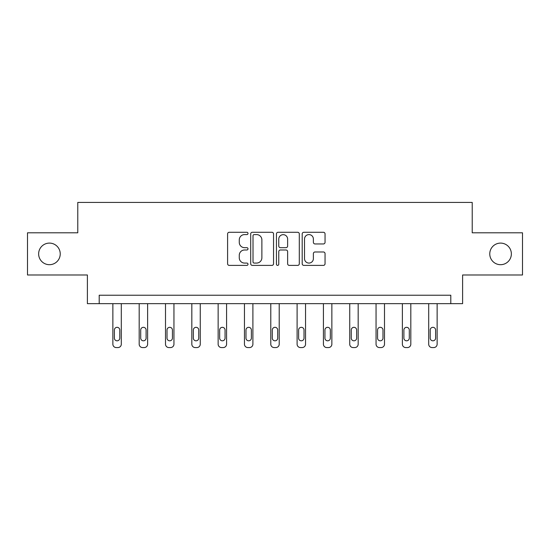 <?xml version="1.0" encoding="UTF-8"?>
<svg xmlns="http://www.w3.org/2000/svg" width="550" height="550" viewBox="0 0 550 550"><rect width="100%" height="100%" fill="white"/><g stroke="black" fill="none" stroke-linecap="round" stroke-linejoin="round"><path stroke-width="0.82" d="M248.009 233.434A1.162 1.162 0 0 0 246.847 232.272L229.254 232.272A1.657 1.657 0 0 0 227.597 233.929L227.597 263.739A1.657 1.657 0 0 0 229.254 265.396L246.847 265.396A1.162 1.162 0 0 0 248.009 264.234A1.162 1.162 0 0 0 246.847 263.072L244.571 263.072A5.301 5.301 0 0 1 239.271 257.778L239.271 255.289A5.301 5.301 0 0 1 244.571 249.989L246.847 249.989A1.162 1.162 0 0 0 248.009 248.834A1.162 1.162 0 0 0 246.847 247.672L244.571 247.672A5.301 5.301 0 0 1 239.271 242.371L239.271 239.889A5.301 5.301 0 0 1 244.571 234.589L246.847 234.589A1.162 1.162 0 0 0 248.009 233.434M489.768 253.894A10.801 10.801 0 0 0 500.569 264.694A10.801 10.801 0 0 0 511.362 253.894A10.801 10.801 0 0 0 500.569 243.1A10.801 10.801 0 0 0 489.768 253.894M38.638 253.894A10.801 10.801 0 0 0 49.431 264.694A10.801 10.801 0 0 0 60.232 253.894A10.801 10.801 0 0 0 49.431 243.1A10.801 10.801 0 0 0 38.638 253.894M323.4 243.946A1.657 1.657 0 0 0 325.05 242.289L325.05 233.929A1.657 1.657 0 0 0 323.4 232.272L303.854 232.272A1.657 1.657 0 0 0 302.197 233.929L302.197 263.739A1.657 1.657 0 0 0 303.854 265.396L323.4 265.396A1.657 1.657 0 0 0 325.05 263.739L325.05 253.633A1.657 1.657 0 0 0 323.4 251.982L315.033 251.982A1.657 1.657 0 0 0 313.376 253.633L313.376 258.644A4.428 4.428 0 0 1 308.949 263.072A4.428 4.428 0 0 1 304.521 258.644L304.521 239.023A4.428 4.428 0 0 1 308.949 234.589A4.428 4.428 0 0 1 313.376 239.023L313.376 242.289A1.657 1.657 0 0 0 315.033 243.946L323.4 243.946M450.801 303.662L462.605 303.662L462.605 274.986L522.5 274.986L522.5 232.808L472.223 232.808L472.223 202.434L77.777 202.434L77.777 232.808L27.5 232.808L27.5 274.986L87.395 274.986L87.395 303.662L450.801 303.662L450.801 295.226L99.199 295.226L99.199 303.662M273.549 233.929A1.657 1.657 0 0 0 271.893 232.272L252.354 232.272A1.657 1.657 0 0 0 250.697 233.929L250.697 263.739A1.657 1.657 0 0 0 252.354 265.396L271.893 265.396A1.657 1.657 0 0 0 273.549 263.739L273.549 233.929M278.107 232.272L297.646 232.272A1.657 1.657 0 0 1 299.303 233.929L299.303 263.739A1.657 1.657 0 0 1 297.646 265.396L289.286 265.396A1.657 1.657 0 0 1 287.629 263.739L287.629 251.646A1.657 1.657 0 0 0 285.972 249.989L280.424 249.989A1.657 1.657 0 0 0 278.768 251.646L278.768 264.234A1.162 1.162 0 0 1 277.606 265.396A1.162 1.162 0 0 1 276.451 264.234L276.451 233.929A1.657 1.657 0 0 1 278.107 232.272M254.176 234.589A1.162 1.162 0 0 0 253.014 235.751L253.014 261.917A1.162 1.162 0 0 0 254.176 263.072L256.575 263.072A5.301 5.301 0 0 0 261.876 257.778L261.876 239.889A5.301 5.301 0 0 0 256.575 234.589L254.176 234.589M287.629 239.106A4.428 4.428 0 0 0 283.195 234.671A4.428 4.428 0 0 0 278.768 239.106L278.768 246.015A1.657 1.657 0 0 0 280.424 247.672L285.972 247.672A1.657 1.657 0 0 0 287.629 246.015L287.629 239.106M121.302 303.662L121.302 344.19A3.376 3.376 0 0 1 117.927 347.566L116.243 347.566A3.376 3.376 0 0 1 112.867 344.19L112.867 303.662M119.783 338.113L119.783 330.014A2.702 2.702 0 0 0 117.088 327.319A2.702 2.702 0 0 0 114.386 330.014L114.386 338.113A2.702 2.702 0 0 0 117.088 340.814A2.702 2.702 0 0 0 119.783 338.113M147.62 303.662L147.62 344.19A3.376 3.376 0 0 1 144.251 347.566L142.56 347.566A3.376 3.376 0 0 1 139.184 344.19L139.184 303.662M146.108 338.113L146.108 330.014A2.702 2.702 0 0 0 143.406 327.319A2.702 2.702 0 0 0 140.704 330.014L140.704 338.113A2.702 2.702 0 0 0 143.406 340.814A2.702 2.702 0 0 0 146.108 338.113M173.944 303.662L173.944 344.19A3.376 3.376 0 0 1 170.569 347.566L168.877 347.566A3.376 3.376 0 0 1 165.509 344.19L165.509 303.662M172.425 338.113L172.425 330.014A2.702 2.702 0 0 0 169.723 327.319A2.702 2.702 0 0 0 167.021 330.014L167.021 338.113A2.702 2.702 0 0 0 169.723 340.814A2.702 2.702 0 0 0 172.425 338.113M200.262 303.662L200.262 344.19A3.376 3.376 0 0 1 196.886 347.566L195.202 347.566A3.376 3.376 0 0 1 191.826 344.19L191.826 303.662M198.742 338.113L198.742 330.014A2.702 2.702 0 0 0 196.041 327.319A2.702 2.702 0 0 0 193.346 330.014L193.346 338.113A2.702 2.702 0 0 0 196.041 340.814A2.702 2.702 0 0 0 198.742 338.113M226.579 303.662L226.579 344.19A3.376 3.376 0 0 1 223.204 347.566L221.519 347.566A3.376 3.376 0 0 1 218.144 344.19L218.144 303.662M225.06 338.113L225.06 330.014A2.702 2.702 0 0 0 222.365 327.319A2.702 2.702 0 0 0 219.663 330.014L219.663 338.113A2.702 2.702 0 0 0 222.365 340.814A2.702 2.702 0 0 0 225.06 338.113M252.897 303.662L252.897 344.19A3.376 3.376 0 0 1 249.521 347.566L247.837 347.566A3.376 3.376 0 0 1 244.461 344.19L244.461 303.662M251.377 338.113L251.377 330.014A2.702 2.702 0 0 0 248.683 327.319A2.702 2.702 0 0 0 245.981 330.014L245.981 338.113A2.702 2.702 0 0 0 248.683 340.814A2.702 2.702 0 0 0 251.377 338.113M279.214 303.662L279.214 344.19A3.376 3.376 0 0 1 275.846 347.566L274.154 347.566A3.376 3.376 0 0 1 270.786 344.19L270.786 303.662M277.702 338.113L277.702 330.014A2.702 2.702 0 0 0 275 327.319A2.702 2.702 0 0 0 272.298 330.014L272.298 338.113A2.702 2.702 0 0 0 275 340.814A2.702 2.702 0 0 0 277.702 338.113M305.539 303.662L305.539 344.19A3.376 3.376 0 0 1 302.163 347.566L300.479 347.566A3.376 3.376 0 0 1 297.103 344.19L297.103 303.662M304.019 338.113L304.019 330.014A2.702 2.702 0 0 0 301.317 327.319A2.702 2.702 0 0 0 298.623 330.014L298.623 338.113A2.702 2.702 0 0 0 301.317 340.814A2.702 2.702 0 0 0 304.019 338.113M331.856 303.662L331.856 344.19A3.376 3.376 0 0 1 328.481 347.566L326.796 347.566A3.376 3.376 0 0 1 323.421 344.19L323.421 303.662M330.337 338.113L330.337 330.014A2.702 2.702 0 0 0 327.635 327.319A2.702 2.702 0 0 0 324.94 330.014L324.94 338.113A2.702 2.702 0 0 0 327.635 340.814A2.702 2.702 0 0 0 330.337 338.113M358.174 303.662L358.174 344.19A3.376 3.376 0 0 1 354.798 347.566L353.114 347.566A3.376 3.376 0 0 1 349.738 344.19L349.738 303.662M356.654 338.113L356.654 330.014A2.702 2.702 0 0 0 353.959 327.319A2.702 2.702 0 0 0 351.257 330.014L351.257 338.113A2.702 2.702 0 0 0 353.959 340.814A2.702 2.702 0 0 0 356.654 338.113M384.491 303.662L384.491 344.19A3.376 3.376 0 0 1 381.123 347.566L379.431 347.566A3.376 3.376 0 0 1 376.056 344.19L376.056 303.662M382.979 338.113L382.979 330.014A2.702 2.702 0 0 0 380.277 327.319A2.702 2.702 0 0 0 377.575 330.014L377.575 338.113A2.702 2.702 0 0 0 380.277 340.814A2.702 2.702 0 0 0 382.979 338.113M410.816 303.662L410.816 344.19A3.376 3.376 0 0 1 407.44 347.566L405.749 347.566A3.376 3.376 0 0 1 402.38 344.19L402.38 303.662M409.296 338.113L409.296 330.014A2.702 2.702 0 0 0 406.594 327.319A2.702 2.702 0 0 0 403.893 330.014L403.893 338.113A2.702 2.702 0 0 0 406.594 340.814A2.702 2.702 0 0 0 409.296 338.113M437.133 303.662L437.133 344.19A3.376 3.376 0 0 1 433.757 347.566L432.073 347.566A3.376 3.376 0 0 1 428.697 344.19L428.697 303.662M435.614 338.113L435.614 330.014A2.702 2.702 0 0 0 432.912 327.319A2.702 2.702 0 0 0 430.217 330.014L430.217 338.113A2.702 2.702 0 0 0 432.912 340.814A2.702 2.702 0 0 0 435.614 338.113"/></g></svg>
